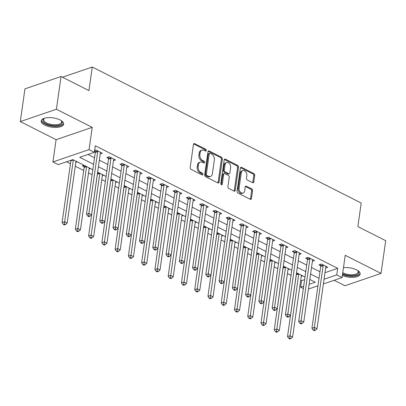 <?xml version="1.0" encoding="UTF-8"?>
<svg xmlns="http://www.w3.org/2000/svg" width="406" height="406" viewBox="0 0 406 406"><rect width="100%" height="100%" fill="white"/><g stroke="black" fill="none" stroke-linecap="round" stroke-linejoin="round"><path stroke-width="0.61" d="M206.344 150.504A1 0.705 71.2 0 0 205.746 149.235L194.682 143.643A1.426 1.005 71.2 0 0 194.038 143.577A1.426 1.005 71.2 0 0 193.459 144.399L190.165 167.531A1.426 1.005 71.2 0 0 191.023 169.343L202.086 174.94A1 0.705 71.2 0 0 202.538 174.986A1 0.705 71.2 0 0 202.944 174.407A1 0.705 71.2 0 0 202.345 173.139L200.914 172.418A4.567 3.218 71.2 0 1 198.164 166.617L198.438 164.689A4.567 3.218 71.2 0 1 200.295 162.055A4.567 3.218 71.2 0 1 202.355 162.263L203.787 162.989A1 0.705 71.2 0 0 204.238 163.034A1 0.705 71.2 0 0 204.644 162.456A1 0.705 71.2 0 0 204.045 161.187L202.614 160.466A4.567 3.218 71.2 0 1 199.869 154.666L200.143 152.737A4.567 3.218 71.2 0 1 202 150.103A4.567 3.218 71.2 0 1 204.061 150.311L205.492 151.037A1 0.705 71.2 0 0 205.938 151.083A1 0.705 71.2 0 0 206.344 150.504M205.345 150.961A1 0.705 71.2 0 0 205.37 150.839A1 0.705 71.2 0 0 204.771 149.57L193.708 143.973A1.426 1.005 71.2 0 0 193.616 143.932M201.944 174.864A1 0.705 71.2 0 0 201.97 174.742A1 0.705 71.2 0 0 201.366 173.474L199.935 172.748L200.914 172.418M203.645 162.913A1 0.705 71.2 0 0 203.67 162.791A1 0.705 71.2 0 0 203.071 161.522L201.635 160.796L202.614 160.466M342.354 275.552A11.338 4.705 -171.9 0 0 353.758 277.323A11.338 4.705 -171.9 0 0 360.152 274.07A11.338 4.705 -171.9 0 0 356.539 269.873A11.338 4.705 -171.9 0 0 343.476 267.681M60.032 119.922A11.338 4.705 -171.9 0 0 48.202 117.628A11.338 4.705 -171.9 0 0 41.189 120.922A11.338 4.705 -171.9 0 0 44.802 125.119A11.338 4.705 -171.9 0 0 56.627 127.413A11.338 4.705 -171.9 0 0 63.64 124.119A11.338 4.705 -171.9 0 0 60.032 119.922M252.593 182.639A1.426 1.005 71.2 0 0 253.232 182.705A1.426 1.005 71.2 0 0 253.816 181.883L254.74 175.392A1.426 1.005 71.2 0 0 253.882 173.58L241.59 167.363A1.426 1.005 71.2 0 0 240.951 167.297A1.426 1.005 71.2 0 0 240.367 168.125L237.079 191.256A1.426 1.005 71.2 0 0 237.936 193.068L250.223 199.28A1.426 1.005 71.2 0 0 250.867 199.346A1.426 1.005 71.2 0 0 251.446 198.524L252.562 190.683A1.426 1.005 71.2 0 0 251.705 188.871L246.447 186.212A1.426 1.005 71.2 0 0 245.803 186.146A1.426 1.005 71.2 0 0 245.219 186.973L244.666 190.861A3.816 2.69 71.2 0 1 243.113 193.063A3.816 2.69 71.2 0 1 240.179 191.871A3.816 2.69 71.2 0 1 239.098 188.044L241.265 172.814A3.816 2.69 71.2 0 1 242.818 170.606A3.816 2.69 71.2 0 1 245.752 171.804A3.816 2.69 71.2 0 1 246.833 175.631L246.472 178.168A1.426 1.005 71.2 0 0 247.33 179.98L252.593 182.639M324.993 272.68L337.696 268.341L336.767 274.887L342.07 277.572L323.389 283.946M61.078 76.516L56.419 109.25L20.3 121.577L24.959 88.843L61.078 76.516L88.924 90.599L92.279 67.031L361.208 203.036L357.853 226.604L385.7 240.687L381.041 273.421L345.237 255.313L342.07 277.572M20.3 121.577L56.104 139.679L92.223 127.357L56.419 109.25M92.223 127.357L89.056 149.616L94.359 152.296L79.718 157.295L93.593 164.313M337.696 268.341L95.293 145.754L94.359 152.296M222.356 159.015A1.426 1.005 71.2 0 0 221.493 157.203L209.207 150.986A1.426 1.005 71.2 0 0 208.562 150.92A1.426 1.005 71.2 0 0 207.984 151.748L204.69 174.879A1.426 1.005 71.2 0 0 205.548 176.691L217.839 182.903A1.426 1.005 71.2 0 0 218.479 182.969A1.426 1.005 71.2 0 0 219.062 182.147L222.356 159.015L221.377 159.345A1.426 1.005 71.2 0 0 220.519 157.533L208.232 151.321A1.426 1.005 71.2 0 0 208.141 151.281M225.401 159.177L237.688 165.389A1.426 1.005 71.2 0 1 238.545 167.201L235.252 190.333A1.426 1.005 71.2 0 1 234.673 191.16A1.426 1.005 71.2 0 1 234.029 191.094L228.771 188.435A1.426 1.005 71.2 0 1 227.913 186.623L229.248 177.239A1.426 1.005 71.2 0 0 228.39 175.428L224.904 173.666A1.426 1.005 71.2 0 0 224.259 173.601A1.426 1.005 71.2 0 0 223.676 174.423L222.285 184.192A1 0.705 71.2 0 1 221.879 184.766A1 0.705 71.2 0 1 221.113 184.456A1 0.705 71.2 0 1 220.828 183.451L224.178 159.934A1.426 1.005 71.2 0 1 224.757 159.111A1.426 1.005 71.2 0 1 225.401 159.177L224.427 159.507L236.713 165.724L237.688 165.389M334.123 280.282L344.922 285.743L381.041 273.421M88.006 154.468L94.527 157.767M99.343 160.203L107.783 164.471M112.604 166.907L121.044 171.18M125.865 173.616L134.305 177.884M139.126 180.32L147.566 184.588M152.387 187.029L160.827 191.297M165.648 193.733L174.088 198.001M178.909 200.437L187.349 204.71M192.17 207.146L200.61 211.414M205.426 213.85L213.871 218.123M218.687 220.559L227.132 224.828M231.948 227.264L240.393 231.537M245.209 233.973L253.654 238.241M258.47 240.677L266.915 244.945M271.731 247.386L280.176 251.654M284.992 254.09L293.436 258.358M298.253 260.794L306.697 265.067M311.514 267.503L319.958 271.771M94.496 151.342L95.243 151.722M94.618 150.474L95.958 150.017L102.322 153.235L100.231 153.95M113.492 160.654L115.583 159.944L109.219 156.721L106.778 157.553L108.503 158.426M126.753 167.363L128.844 166.648L122.48 163.43L120.039 164.263L121.764 165.135M140.014 174.067L142.105 173.352L135.741 170.134L133.3 170.967L135.025 171.839M153.275 180.771L155.366 180.061L149.002 176.843L146.561 177.676L148.286 178.549M166.536 187.481L168.627 186.765L162.263 183.548L159.822 184.38L161.547 185.253M179.797 194.185L181.888 193.474L175.524 190.252L173.083 191.089L174.808 191.962M193.058 200.894L195.149 200.178L188.785 196.961L186.344 197.793L188.069 198.666M206.319 207.598L208.41 206.887L202.046 203.665L199.605 204.497L201.33 205.37M219.58 214.307L221.671 213.592L215.307 210.374L212.866 211.206L214.591 212.079M232.841 221.011L234.932 220.296L228.568 217.078L226.127 217.91L227.852 218.783M246.102 227.72L248.193 227.005L241.829 223.787L239.388 224.619L241.113 225.492M259.363 234.424L261.454 233.709L255.09 230.491L252.649 231.324L254.374 232.196M272.624 241.128L274.715 240.418L268.346 237.195L265.91 238.033L267.635 238.906M285.88 247.838L287.976 247.122L281.607 243.904L279.166 244.737L280.896 245.61M299.141 254.542L301.237 253.831L294.868 250.609L292.427 251.441L294.152 252.314M312.402 261.251L314.493 260.535L308.129 257.318L305.688 258.15L307.413 259.023M325.663 267.955L327.754 267.244L321.39 264.022L318.949 264.854L320.674 265.727M66.528 161.796L70.446 163.78M75.267 166.216L83.707 170.484M88.528 172.92L92.111 174.732M101.789 179.63L105.372 181.441M115.05 186.334L118.633 188.145M128.311 193.038L131.889 194.85M141.572 199.747L145.15 201.559M154.833 206.451L158.411 208.263M168.089 213.16L171.672 214.972M181.35 219.864L184.933 221.676M194.611 226.573L198.194 228.385M207.872 233.277L211.455 235.089M221.133 239.987L224.716 241.798M234.394 246.691L237.977 248.502M247.655 253.395L251.238 255.207M260.916 260.104L264.499 261.916M274.177 266.808L277.76 268.62M287.438 273.517L291.021 275.329M300.699 280.221L301.577 280.668L304.622 279.627M75.826 162.278L77.196 161.806M84.093 165.298L82.372 165.881L84.098 166.754M89.087 168.982L90.457 168.515M102.348 175.686L103.718 175.219M115.608 182.395L116.979 181.929M128.869 189.1L130.24 188.633M142.13 195.809L143.501 195.342M155.391 202.513L156.762 202.046M168.652 209.222L170.023 208.75M181.913 215.926L183.284 215.459M195.174 222.63L196.545 222.163M208.435 229.339L209.806 228.872M221.696 236.043L223.067 235.576M234.957 242.752L236.328 242.286M248.218 249.457L249.588 248.99M261.474 256.166L262.849 255.694M274.735 262.87L276.11 262.403M287.996 269.579L289.371 269.107M301.257 276.283L302.627 275.816M92.279 67.031L62.448 77.211M303.348 288.58L300.643 287.215L303.693 286.174M301.577 280.668L300.643 287.215M92.827 169.713L72.882 159.624L58.241 164.623L52.937 161.938L89.056 149.616M56.104 139.679L52.937 161.938M317.959 285.799L308.448 289.042M324.059 279.226L336.767 274.887M98.409 166.749L106.854 171.017M111.67 173.453L120.115 177.726M124.931 180.162L133.376 184.431M138.192 186.867L146.637 191.135M151.453 193.576L159.898 197.844M164.714 200.28L173.159 204.548M177.975 206.984L186.42 211.257M191.236 213.693L199.676 217.961M204.497 220.397L212.937 224.67M217.758 227.106L226.198 231.374M231.019 233.81L239.459 238.078M244.28 240.519L252.72 244.788M257.541 247.224L265.981 251.492M270.802 253.933L279.242 258.201M284.063 260.637L292.503 264.905M297.319 267.341L305.764 271.614M310.58 274.05L319.025 278.318M309.118 284.322L315.289 282.216L309.814 279.45M304.997 277.009L296.553 272.741M291.736 270.305L283.292 266.037M278.475 263.601L270.031 259.327M265.214 256.891L256.77 252.623M251.953 250.187L243.509 245.914M238.692 243.478L230.248 239.21M225.431 236.774L216.987 232.506M212.171 230.065L203.726 225.797M198.91 223.361L190.47 219.093M185.649 216.657L177.209 212.384M172.388 209.948L163.948 205.68M159.127 203.244L150.687 198.97M145.866 196.534L137.426 192.266M132.605 189.83L124.165 185.562M119.344 183.121L110.904 178.853M106.083 176.417L97.643 172.149M202 150.103L201.021 150.433A4.567 3.218 71.2 0 0 199.163 153.072L200.143 152.737M201.635 160.796A4.567 3.218 71.2 0 1 198.889 155.001L199.163 153.072M200.295 162.055L199.321 162.39A4.567 3.218 71.2 0 0 197.463 165.024L198.438 164.689M199.935 172.748A4.567 3.218 71.2 0 1 197.189 166.952L197.463 165.024M217.926 182.944A1.426 1.005 71.2 0 0 218.088 182.482L221.377 159.345M210.1 153.366A1 0.705 71.2 0 0 209.648 153.321A1 0.705 71.2 0 0 209.242 153.894L206.349 174.204A1 0.705 71.2 0 0 206.953 175.473L208.461 176.234A4.567 3.218 71.2 0 0 210.521 176.443A4.567 3.218 71.2 0 0 212.379 173.809L214.353 159.928A4.567 3.218 71.2 0 0 211.607 154.128L210.1 153.366M209.648 153.321L208.669 153.651A1 0.705 71.2 0 0 208.263 154.229L209.242 153.894M210.521 176.443L209.547 176.777A4.567 3.218 71.2 0 1 207.486 176.569L205.974 175.803A1 0.705 71.2 0 1 205.375 174.534L208.263 154.229M234.12 191.135A1.426 1.005 71.2 0 0 234.277 190.668L237.571 167.536A1.426 1.005 71.2 0 0 236.713 165.724M224.259 173.601L223.28 173.93A1.426 1.005 71.2 0 0 222.701 174.758L221.311 184.522L222.285 184.192M230.633 167.505A3.816 2.69 71.2 0 0 229.552 163.679A3.816 2.69 71.2 0 0 226.614 162.486A3.816 2.69 71.2 0 0 225.061 164.689L224.3 170.053A1.426 1.005 71.2 0 0 225.157 171.865L228.644 173.631A1.426 1.005 71.2 0 0 229.288 173.697A1.426 1.005 71.2 0 0 229.872 172.87L230.633 167.505M226.614 162.486L225.64 162.816A3.816 2.69 71.2 0 0 224.087 165.019L225.061 164.689M229.288 173.697L228.314 174.027A1.426 1.005 71.2 0 1 227.67 173.961L224.183 172.2A1.426 1.005 71.2 0 1 223.32 170.388L224.087 165.019M242.818 170.606L241.839 170.941A3.816 2.69 71.2 0 0 240.286 173.144L241.265 172.814M243.113 193.063L242.138 193.398A3.816 2.69 71.2 0 1 239.2 192.2A3.816 2.69 71.2 0 1 238.119 188.374L240.286 173.144M250.314 199.321A1.426 1.005 71.2 0 0 250.472 198.859L251.588 191.018A1.426 1.005 71.2 0 0 250.725 189.206L245.468 186.547A1.426 1.005 71.2 0 0 245.376 186.506M252.679 182.68A1.426 1.005 71.2 0 0 252.836 182.213L253.76 175.722A1.426 1.005 71.2 0 0 252.902 173.91L240.616 167.698A1.426 1.005 71.2 0 0 240.525 167.658M70.877 160.309A1.451 1.025 -108.8 0 1 70.877 160.771L62.082 222.569L64.524 221.737L67.173 223.077L75.968 161.278A1.451 1.025 -108.8 0 1 75.983 161.192M73.329 159.852A1.451 1.025 -108.8 0 1 73.319 159.939L64.341 224.092L63.366 224.427L64.427 224.96L65.402 224.63L64.341 224.092M67.173 223.077L65.402 224.63M63.366 224.427L62.082 222.569M97.724 151.611L95.283 152.443L86.488 214.241L88.929 213.409L97.724 151.611A1.451 1.025 71.2 0 0 97.714 151.083L97.684 150.89M88.747 215.764L87.772 216.099L88.833 216.637L89.807 216.302L88.747 215.764L88.929 213.409L91.578 214.754L100.373 152.95A1.451 1.025 71.2 0 1 100.521 152.499L100.597 152.362M95.283 152.443A1.451 1.025 71.2 0 0 95.273 151.915L95.024 150.337M86.488 214.241L87.772 216.099M89.807 216.302L91.578 214.754M83.88 165.369L84.128 166.947A1.451 1.025 -108.8 0 1 84.138 167.475L75.343 229.278L77.785 228.446L80.434 229.786L89.229 167.982A1.451 1.025 -108.8 0 1 89.244 167.901M86.59 166.556A1.451 1.025 -108.8 0 1 86.579 166.643L77.602 230.796L76.627 231.131L77.688 231.669L78.662 231.334L77.602 230.796M80.434 229.786L78.662 231.334M76.627 231.131L75.343 229.278M97.41 173.798A1.451 1.025 -108.8 0 1 97.399 174.184L88.604 235.982L91.04 235.15L93.695 236.49L102.49 174.692A1.451 1.025 -108.8 0 1 102.505 174.605M99.851 173.26A1.451 1.025 -108.8 0 1 99.84 173.352L90.863 237.505L89.888 237.84L90.949 238.373L91.923 238.043L90.863 237.505M93.695 236.49L91.923 238.043M89.888 237.84L88.604 235.982M110.671 180.503A1.451 1.025 -108.8 0 1 110.66 180.888L101.865 242.686L104.301 241.854L106.956 243.199L115.751 181.396A1.451 1.025 -108.8 0 1 115.766 181.315M113.107 179.97A1.451 1.025 -108.8 0 1 113.101 180.056L104.124 244.209L103.149 244.544L104.21 245.082L105.184 244.747L104.124 244.209M106.956 243.199L105.184 244.747M103.149 244.544L101.865 242.686M110.985 158.315L108.544 159.147L99.749 220.95L102.19 220.118L110.985 158.315A1.451 1.025 71.2 0 0 110.975 157.787L110.945 157.594M102.007 222.473L101.033 222.803L102.094 223.341L103.068 223.006L102.007 222.473L102.19 220.118L104.839 221.458L113.634 159.66A1.451 1.025 71.2 0 1 113.781 159.208L113.858 159.071M108.544 159.147A1.451 1.025 71.2 0 0 108.534 158.619L108.285 157.041M99.749 220.95L101.033 222.803M103.068 223.006L104.839 221.458M124.246 165.024L121.805 165.856L113.01 227.654L115.446 226.822L124.246 165.024A1.451 1.025 71.2 0 0 124.236 164.496L124.206 164.303M115.268 229.177L114.294 229.512L115.355 230.045L116.329 229.715L115.268 229.177L115.446 226.822L118.1 228.162L126.895 166.364A1.451 1.025 71.2 0 1 127.042 165.912L127.119 165.775M121.805 165.856A1.451 1.025 71.2 0 0 121.795 165.328L121.546 163.745M113.01 227.654L114.294 229.512M116.329 229.715L118.1 228.162M137.502 171.728L135.066 172.56L126.266 234.363L128.707 233.531L137.502 171.728A1.451 1.025 71.2 0 0 137.497 171.2L137.467 171.007M128.529 235.881L127.555 236.216L128.616 236.754L129.59 236.419L128.529 235.881L128.707 233.531L131.361 234.871L140.156 173.068A1.451 1.025 71.2 0 1 140.303 172.621L140.38 172.479M135.066 172.56A1.451 1.025 71.2 0 0 135.056 172.032L134.807 170.454M126.266 234.363L127.555 236.216M129.59 236.419L131.361 234.871M123.931 187.212A1.451 1.025 -108.8 0 1 123.921 187.592L115.121 249.396L117.562 248.563L120.217 249.903L129.012 188.105A1.451 1.025 -108.8 0 1 129.027 188.019M126.367 186.674A1.451 1.025 -108.8 0 1 126.357 186.76L117.385 250.918L116.41 251.248L117.471 251.786L118.445 251.451L117.385 250.918M120.217 249.903L118.445 251.451M116.41 251.248L115.121 249.396M150.763 178.437L148.327 179.269L139.527 241.068L141.968 240.235L150.763 178.437A1.451 1.025 71.2 0 0 150.758 177.909L150.727 177.716M141.79 242.59L140.816 242.925L141.877 243.458L142.851 243.128L141.79 242.59L141.968 240.235L144.622 241.575L153.417 179.777A1.451 1.025 71.2 0 1 153.564 179.325L153.641 179.188M148.327 179.269A1.451 1.025 71.2 0 0 148.317 178.741L148.068 177.158M139.527 241.068L140.816 242.925M142.851 243.128L144.622 241.575M44.553 118.207A9.084 3.771 -171.9 0 0 43.665 119.537A9.084 3.771 -171.9 0 0 55.348 124.764A9.084 3.771 -171.9 0 0 61.651 122.099A9.084 3.771 -171.9 0 0 61.169 120.572A9.81 4.075 8.1 0 1 61.473 120.866A9.81 4.075 8.1 0 1 55.47 125.733A9.81 4.075 8.1 0 1 44.944 123.13A9.81 4.075 8.1 0 1 44.183 118.405A9.81 4.075 8.1 0 1 44.538 118.212M41.397 120.283A11.266 4.674 -171.9 0 0 55.901 126.362A11.266 4.674 -171.9 0 0 63.625 123.444M342.765 272.695A9.084 3.771 -171.9 0 0 343.065 272.852A9.084 3.771 -171.9 0 0 352.545 274.695A9.084 3.771 -171.9 0 0 358.163 272.05A9.084 3.771 -171.9 0 0 357.676 270.523A9.81 4.075 8.1 0 1 357.98 270.817A9.81 4.075 8.1 0 1 354.808 275.415A9.81 4.075 8.1 0 1 342.613 273.74M342.512 274.471A11.266 4.674 -171.9 0 0 360.132 273.4M137.187 193.916A1.451 1.025 -108.8 0 1 137.182 194.301L128.382 256.1L130.823 255.267L133.478 256.612L142.273 194.809A1.451 1.025 -108.8 0 1 142.288 194.728M139.628 193.383A1.451 1.025 -108.8 0 1 139.618 193.469L130.646 257.622L129.671 257.957L130.732 258.495L131.706 258.16L130.646 257.622M133.478 256.612L131.706 258.16M129.671 257.957L128.382 256.1M150.448 200.62A1.451 1.025 -108.8 0 1 150.438 201.006L141.643 262.809L144.084 261.977L146.739 263.316L155.534 201.518A1.451 1.025 -108.8 0 1 155.549 201.432M152.889 200.087A1.451 1.025 -108.8 0 1 152.879 200.173L143.907 264.331L142.932 264.661L143.993 265.199L144.967 264.864L143.907 264.331M146.739 263.316L144.967 264.864M142.932 264.661L141.643 262.809M163.709 207.329A1.451 1.025 -108.8 0 1 163.699 207.715L154.904 269.513L157.345 268.681L160 270.02L168.794 208.222A1.451 1.025 -108.8 0 1 168.81 208.136M166.15 206.796A1.451 1.025 -108.8 0 1 166.14 206.882L157.168 271.035L156.193 271.37L157.254 271.903L158.228 271.573L157.168 271.035M160 270.02L158.228 271.573M156.193 271.37L154.904 269.513M176.97 214.033A1.451 1.025 -108.8 0 1 176.96 214.419L168.165 276.222L170.606 275.39L173.26 276.73L182.055 214.926A1.451 1.025 -108.8 0 1 182.071 214.845M179.411 213.5A1.451 1.025 -108.8 0 1 179.401 213.586L170.429 277.74L169.454 278.074L170.515 278.612L171.489 278.277L170.429 277.74M173.26 276.73L171.489 278.277M169.454 278.074L168.165 276.222M190.231 220.742A1.451 1.025 -108.8 0 1 190.221 221.128L181.426 282.926L183.867 282.094L186.521 283.434L195.316 221.635A1.451 1.025 -108.8 0 1 195.332 221.549M192.672 220.209A1.451 1.025 -108.8 0 1 192.662 220.296L183.69 284.449L182.71 284.784L183.776 285.317L184.75 284.987L183.69 284.449M186.521 283.434L184.75 284.987M182.71 284.784L181.426 282.926M164.024 185.141L161.583 185.973L152.788 247.777L155.229 246.939L164.024 185.141A1.451 1.025 71.2 0 0 164.019 184.613L163.988 184.42M155.051 249.294L154.077 249.629L155.138 250.167L156.112 249.832L155.051 249.294L155.229 246.939L157.883 248.284L166.678 186.481A1.451 1.025 71.2 0 1 166.825 186.034L166.902 185.892M161.583 185.973A1.451 1.025 71.2 0 0 161.578 185.446L161.329 183.867M152.788 247.777L154.077 249.629M156.112 249.832L157.883 248.284M177.285 191.845L174.844 192.683L166.049 254.481L168.49 253.648L177.285 191.845A1.451 1.025 71.2 0 0 177.28 191.317L177.249 191.124M168.312 256.003L167.338 256.333L168.399 256.871L169.373 256.541L168.312 256.003L168.49 253.648L171.144 254.988L179.939 193.19A1.451 1.025 71.2 0 1 180.086 192.738L180.162 192.601M174.844 192.683A1.451 1.025 71.2 0 0 174.839 192.155L174.59 190.571M166.049 254.481L167.338 256.333M169.373 256.541L171.144 254.988M190.546 198.554L188.105 199.387L179.31 261.185L181.751 260.353L190.546 198.554A1.451 1.025 71.2 0 0 190.541 198.026L190.51 197.834M181.573 262.707L180.599 263.042L181.66 263.58L182.634 263.245L181.573 262.707L181.751 260.353L184.405 261.697L193.2 199.894A1.451 1.025 71.2 0 1 193.347 199.447L193.423 199.305M188.105 199.387A1.451 1.025 71.2 0 0 188.1 198.859L187.851 197.28M179.31 261.185L180.599 263.042M182.634 263.245L184.405 261.697M203.807 205.258L201.366 206.091L192.571 267.894L195.012 267.062L203.807 205.258A1.451 1.025 71.2 0 0 203.802 204.731L203.771 204.538M194.834 269.417L193.86 269.746L194.921 270.284L195.895 269.949L194.834 269.417L195.012 267.062L197.666 268.402L206.461 206.603A1.451 1.025 71.2 0 1 206.608 206.152L206.684 206.015M201.366 206.091A1.451 1.025 71.2 0 0 201.361 205.563L201.112 203.985M192.571 267.894L193.86 269.746M195.895 269.949L197.666 268.402M217.068 211.968L214.627 212.8L205.832 274.598L208.273 273.766L217.068 211.968A1.451 1.025 71.2 0 0 217.063 211.44L217.032 211.247M208.095 276.121L207.116 276.456L208.176 276.988L209.156 276.659L208.095 276.121L208.273 273.766L210.927 275.106L219.722 213.307A1.451 1.025 71.2 0 1 219.869 212.856L219.945 212.719M214.627 212.8A1.451 1.025 71.2 0 0 214.622 212.272L214.373 210.694M205.832 274.598L207.116 276.456M209.156 276.659L210.927 275.106M203.492 227.446A1.451 1.025 -108.8 0 1 203.482 227.832L194.687 289.635L197.128 288.798L199.782 290.143L208.577 228.339A1.451 1.025 -108.8 0 1 208.593 228.258M205.933 226.913A1.451 1.025 -108.8 0 1 205.923 227L196.951 291.153L195.971 291.488L197.032 292.026L198.011 291.691L196.951 291.153M199.782 290.143L198.011 291.691M195.971 291.488L194.687 289.635M230.329 218.672L227.888 219.504L219.093 281.307L221.534 280.475L230.329 218.672A1.451 1.025 71.2 0 0 230.324 218.144L230.293 217.951M221.356 282.83L220.377 283.16L221.437 283.698L222.417 283.363L221.356 282.83L221.534 280.475L224.188 281.815L232.983 220.011A1.451 1.025 71.2 0 1 233.125 219.565L233.206 219.428M227.888 219.504A1.451 1.025 71.2 0 0 227.883 218.976L227.634 217.398M219.093 281.307L220.377 283.16M222.417 283.363L224.188 281.815M216.753 234.155A1.451 1.025 -108.8 0 1 216.743 234.541L207.948 296.339L210.389 295.507L213.043 296.847L221.838 235.049A1.451 1.025 -108.8 0 1 221.849 234.962M219.194 233.617A1.451 1.025 -108.8 0 1 219.184 233.704L210.212 297.862L209.232 298.192L210.293 298.73L211.272 298.4L210.212 297.862M213.043 296.847L211.272 298.4M209.232 298.192L207.948 296.339M243.59 225.381L241.149 226.213L232.354 288.011L234.795 287.179L243.59 225.381A1.451 1.025 71.2 0 0 243.585 224.853L243.554 224.66M234.617 289.534L233.638 289.869L234.698 290.402L235.678 290.072L234.617 289.534L234.795 287.179L237.449 288.519L246.244 226.721A1.451 1.025 71.2 0 1 246.386 226.269L246.467 226.132M241.149 226.213A1.451 1.025 71.2 0 0 241.144 225.685L240.895 224.102M232.354 288.011L233.638 289.869M235.678 290.072L237.449 288.519M230.014 240.859A1.451 1.025 -108.8 0 1 230.004 241.245L221.209 303.043L223.65 302.211L226.299 303.556L235.099 241.753A1.451 1.025 -108.8 0 1 235.11 241.671M232.455 240.327A1.451 1.025 -108.8 0 1 232.445 240.413L223.473 304.566L222.493 304.901L223.554 305.439L224.533 305.104L223.473 304.566M226.299 303.556L224.533 305.104M222.493 304.901L221.209 303.043M256.851 232.085L254.41 232.917L245.615 294.72L248.056 293.888L256.851 232.085A1.451 1.025 71.2 0 0 256.846 231.557L256.815 231.364M247.878 296.238L246.899 296.573L247.959 297.111L248.939 296.776L247.878 296.238L248.056 293.888L250.705 295.228L259.505 233.425A1.451 1.025 71.2 0 1 259.647 232.978L259.728 232.836M254.41 232.917A1.451 1.025 71.2 0 0 254.405 232.389L254.156 230.811M245.615 294.72L246.899 296.573M248.939 296.776L250.705 295.228M243.275 247.564A1.451 1.025 -108.8 0 1 243.265 247.949L234.47 309.753L236.911 308.92L239.56 310.26L248.36 248.462A1.451 1.025 -108.8 0 1 248.37 248.376M245.716 247.031A1.451 1.025 -108.8 0 1 245.706 247.117L236.734 311.275L235.754 311.605L236.815 312.143L237.794 311.808L236.734 311.275M239.56 310.26L237.794 311.808M235.754 311.605L234.47 309.753M270.112 238.789L267.671 239.626L258.876 301.425L261.317 300.592L270.112 238.789A1.451 1.025 71.2 0 0 270.102 238.266L270.071 238.068M261.139 302.947L260.16 303.277L261.22 303.815L262.2 303.485L261.139 302.947L261.317 300.592L263.966 301.932L272.761 240.134A1.451 1.025 71.2 0 1 272.908 239.682L272.989 239.545M267.671 239.626A1.451 1.025 71.2 0 0 267.666 239.098L267.412 237.515M258.876 301.425L260.16 303.277M262.2 303.485L263.966 301.932M256.536 254.273A1.451 1.025 -108.8 0 1 256.526 254.658L247.731 316.457L250.172 315.624L252.821 316.964L261.616 255.166A1.451 1.025 -108.8 0 1 261.631 255.08M258.977 253.74A1.451 1.025 -108.8 0 1 258.967 253.826L249.994 317.979L249.015 318.314L250.076 318.847L251.055 318.517L249.994 317.979M252.821 316.964L251.055 318.517M249.015 318.314L247.731 316.457M283.373 245.498L280.932 246.33L272.137 308.129L274.578 307.296L283.373 245.498A1.451 1.025 71.2 0 0 283.363 244.97L283.332 244.777M274.4 309.651L273.421 309.986L274.481 310.524L275.461 310.189L274.4 309.651L274.578 307.296L277.227 308.641L286.022 246.838A1.451 1.025 71.2 0 1 286.169 246.391L286.25 246.249M280.932 246.33A1.451 1.025 71.2 0 0 280.927 245.803L280.673 244.224M272.137 308.129L273.421 309.986M275.461 310.189L277.227 308.641M269.797 260.977A1.451 1.025 -108.8 0 1 269.787 261.362L260.992 323.166L263.433 322.334L266.082 323.673L274.877 261.87A1.451 1.025 -108.8 0 1 274.892 261.789M272.238 260.444A1.451 1.025 -108.8 0 1 272.228 260.53L263.255 324.688L262.276 325.018L263.337 325.556L264.316 325.221L263.255 324.688M266.082 323.673L264.316 325.221M262.276 325.018L260.992 323.166M296.634 252.202L294.193 253.034L285.398 314.838L287.839 314.005L296.634 252.202A1.451 1.025 71.2 0 0 296.624 251.674L296.593 251.481M287.656 316.36L286.682 316.69L287.742 317.228L288.717 316.893L287.656 316.36L287.839 314.005L290.488 315.345L299.283 253.547A1.451 1.025 71.2 0 1 299.43 253.095L299.511 252.958M294.193 253.034A1.451 1.025 71.2 0 0 294.183 252.507L293.934 250.928M285.398 314.838L286.682 316.69M288.717 316.893L290.488 315.345M283.058 267.686A1.451 1.025 -108.8 0 1 283.048 268.072L274.253 329.87L276.694 329.038L279.343 330.377L288.138 268.579A1.451 1.025 -108.8 0 1 288.153 268.493M285.499 267.153A1.451 1.025 -108.8 0 1 285.489 267.239L276.511 331.392L275.537 331.727L276.598 332.26L277.572 331.93L276.511 331.392M279.343 330.377L277.572 331.93M275.537 331.727L274.253 329.87M296.319 274.39A1.451 1.025 -108.8 0 1 296.309 274.776L287.514 336.579L289.955 335.742L292.604 337.087L301.399 275.283A1.451 1.025 -108.8 0 1 301.414 275.202M298.76 273.857A1.451 1.025 -108.8 0 1 298.75 273.943L289.772 338.096L288.798 338.431L289.859 338.969L290.833 338.634L289.772 338.096M292.604 337.087L290.833 338.634M288.798 338.431L287.514 336.579M309.895 258.911L307.454 259.744L298.659 321.542L301.1 320.71L309.895 258.911A1.451 1.025 71.2 0 0 309.885 258.383L309.854 258.191M300.917 323.064L299.943 323.399L301.003 323.937L301.978 323.602L300.917 323.064L301.1 320.71L303.749 322.054L312.544 260.251A1.451 1.025 71.2 0 1 312.691 259.799L312.767 259.662M307.454 259.744A1.451 1.025 71.2 0 0 307.443 259.216L307.195 257.637M298.659 321.542L299.943 323.399M301.978 323.602L303.749 322.054M323.156 265.615L320.715 266.448L311.92 328.251L314.361 327.419L323.156 265.615A1.451 1.025 71.2 0 0 323.146 265.088L323.115 264.895M314.178 329.773L313.204 330.103L314.264 330.641L315.239 330.306L314.178 329.773L314.361 327.419L317.01 328.758L325.805 266.96A1.451 1.025 71.2 0 1 325.952 266.509L326.028 266.372M320.715 266.448A1.451 1.025 71.2 0 0 320.704 265.92L320.456 264.342M311.92 328.251L313.204 330.103M315.239 330.306L317.01 328.758M204.771 149.57L205.746 149.235M201.366 173.474L202.345 173.139M203.071 161.522L204.045 161.187M198.889 155.001L199.869 154.666M197.189 166.952L198.164 166.617M193.708 143.973L194.682 143.643M218.088 182.482L219.062 182.147M208.232 151.321L209.207 150.986M220.519 157.533L221.493 157.203M205.375 174.534L206.349 174.204M205.974 175.803L206.953 175.473M207.486 176.569L208.461 176.234M237.571 167.536L238.545 167.201M234.277 190.668L235.252 190.333M222.701 174.758L223.676 174.423M223.32 170.388L224.3 170.053M224.183 172.2L225.157 171.865M227.67 173.961L228.644 173.631M238.119 188.374L239.098 188.044M245.468 186.547L246.447 186.212M250.725 189.206L251.705 188.871M251.588 191.018L252.562 190.683M250.472 198.859L251.446 198.524M240.616 167.698L241.59 167.363M252.902 173.91L253.882 173.58M253.76 175.722L254.74 175.392M252.836 182.213L253.816 181.883M70.877 160.771L73.319 159.939M97.714 151.083L95.273 151.915M84.128 166.947L86.062 166.287M84.138 167.475L86.579 166.643M97.43 173.641L99.323 172.997M97.399 174.184L99.84 173.352M110.691 180.345L112.584 179.701M110.66 180.888L113.101 180.056M110.975 157.787L108.534 158.619M124.236 164.496L121.795 165.328M137.497 171.2L135.056 172.032M123.952 187.054L125.84 186.41M123.921 187.592L126.357 186.76M150.758 177.909L148.317 178.741M137.213 193.758L139.101 193.114M137.182 194.301L139.618 193.469M150.474 200.468L152.362 199.823M150.438 201.006L152.879 200.173M163.735 207.172L165.623 206.527M163.699 207.715L166.14 206.882M176.996 213.881L178.884 213.236M176.96 214.419L179.401 213.586M190.257 220.585L192.145 219.94M190.221 221.128L192.662 220.296M164.019 184.613L161.578 185.446M177.28 191.317L174.839 192.155M190.541 198.026L188.1 198.859M203.802 204.731L201.361 205.563M217.063 211.44L214.622 212.272M203.518 227.289L205.406 226.644M203.482 227.832L205.923 227M230.324 218.144L227.883 218.976M216.779 233.998L218.667 233.354M216.743 234.541L219.184 233.704M243.585 224.853L241.144 225.685M230.035 240.702L231.927 240.058M230.004 241.245L232.445 240.413M256.846 231.557L254.405 232.389M243.295 247.411L245.188 246.767M243.265 247.949L245.706 247.117M270.102 238.266L267.666 239.098M256.556 254.115L258.449 253.471M256.526 254.658L258.967 253.826M283.363 244.97L280.927 245.803M269.817 260.825L271.71 260.18M269.787 261.362L272.228 260.53M296.624 251.674L294.183 252.507M283.078 267.529L284.971 266.884M283.048 268.072L285.489 267.239M296.339 274.238L298.232 273.588M296.309 274.776L298.75 273.943M309.885 258.383L307.443 259.216M323.146 265.088L320.704 265.92"/></g></svg>
